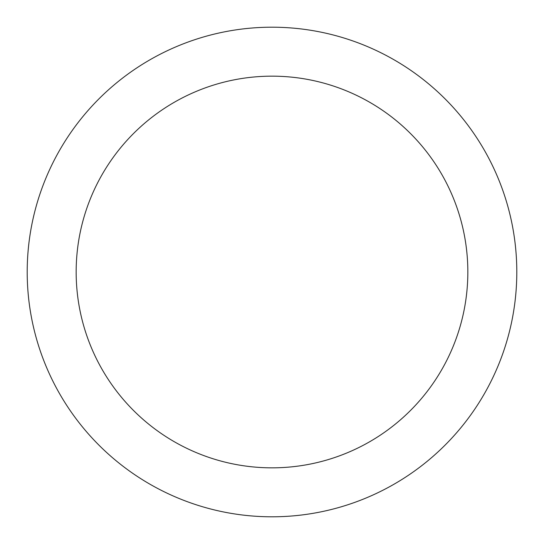 <?xml version="1.0" encoding="UTF-8"?>
<svg xmlns="http://www.w3.org/2000/svg" width="544" height="544" viewBox="0 0 544 544"><rect width="100%" height="100%" fill="white"/><g stroke="black" fill="none" stroke-linecap="round" stroke-linejoin="round"><path stroke-width="0.82" d="M272 27.2A244.8 244.8 0 0 1 516.8 272A244.8 244.8 0 0 1 272 516.8A244.8 244.8 0 0 1 27.2 272A244.8 244.8 0 0 1 272 27.2M272 467.84A195.84 195.84 0 0 1 76.16 272A195.84 195.84 0 0 1 272 76.16A195.84 195.84 0 0 1 467.84 272A195.84 195.84 0 0 1 272 467.84"/></g></svg>
